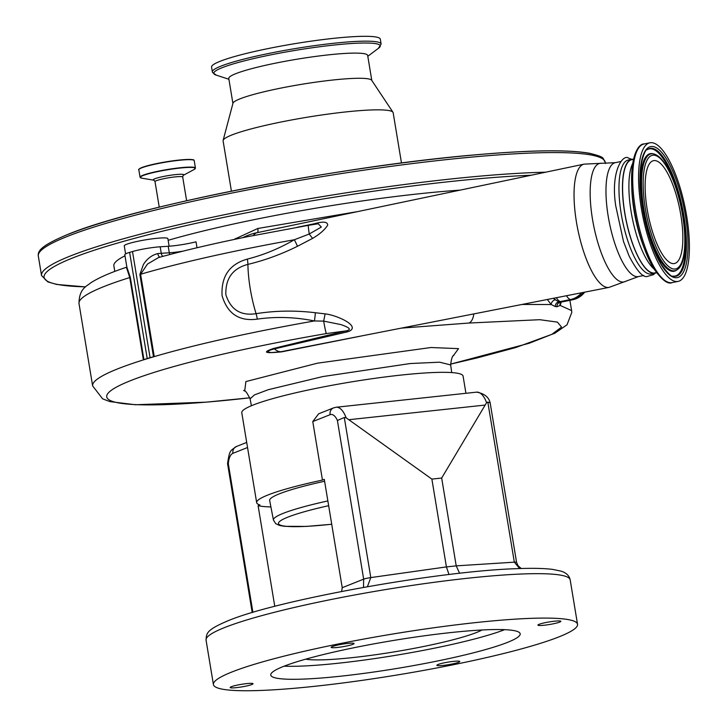 <?xml version="1.0" encoding="UTF-8"?>
<svg xmlns="http://www.w3.org/2000/svg" width="727" height="727" viewBox="0 0 727 727"><rect width="100%" height="100%" fill="white"/><g stroke="black" fill="none" stroke-linecap="round" stroke-linejoin="round"><path stroke-width="1.09" d="M143.392 359.883L129.76 277.55A4.417 0.491 170.6 0 0 130.306 277.35L126.871 267.154L124.808 254.695A19.893 2.217 -9.4 0 1 129.624 252.387L147.208 358.556A19.893 2.217 170.6 0 0 143.937 359.692A4.417 0.491 -9.4 0 1 143.392 359.883A250.833 27.962 -9.4 0 1 154.242 356.593A4.417 0.491 -9.4 0 1 153.497 356.793A19.893 2.217 170.6 0 0 150.071 357.711L132.496 251.542A19.893 2.217 -9.4 0 1 140.92 249.515A19.893 2.217 -9.4 0 1 160.185 246.798L168.219 246.28A22.101 2.463 170.6 0 0 196.017 241.818L196.999 247.753M296.952 227.333L313.964 223.834C323.07 221.235 327.641 221.671 327.686 225.161C324.724 229.823 319.698 234.23 312.61 238.383L297.47 246.28C281.231 254.323 264.71 260.357 247.907 264.383C232.722 268.39 225.37 278.486 225.852 294.662C230.641 309.693 240.719 316.036 256.068 313.673C275.342 310.611 295.107 310.302 315.364 312.728A13.259 1.527 -81.9 0 1 314.428 320.952C295.062 317.054 276.015 316.445 257.285 319.126C239.119 321.552 227.387 313.719 222.071 295.616C221.081 276.351 229.505 264.174 247.344 259.085C263.492 255.013 279.159 248.57 294.362 239.746L309.257 234.003L321.343 227.051L318.217 223.762M312.61 238.383A13.259 1.363 56.5 0 1 309.257 234.003A13.259 0.645 80.3 0 1 308.393 225.343L247.689 236.666C213.947 243.518 184.24 250.479 158.559 257.549L147.463 264.074L140.611 274.261L154.242 356.593M114.784 271.425L113.857 265.828A214.374 23.9 -9.4 0 1 124.989 255.795M168.155 240.301A214.374 23.9 -9.4 0 1 256.631 219.145A214.374 23.9 -9.4 0 1 459.927 190.138M233.84 239.528L257.803 228.478L356.494 211.784M125.598 253.887L124.272 245.862A22.101 2.463 -9.4 0 1 138.984 241.046A22.101 2.463 -9.4 0 1 167.873 238.638L169.127 246.226M401.486 163.002L393.162 112.74A86.195 9.605 170.6 0 0 392.98 112.276A86.195 9.605 170.6 0 0 324.442 114.593A86.195 9.605 170.6 0 0 231.722 135.031A86.195 9.605 170.6 0 0 223.125 140.393A86.195 9.605 170.6 0 0 223.098 140.893L231.422 191.156M392.98 112.276L371.688 80.279A70.392 7.843 170.6 0 0 315.709 82.16A70.392 7.843 170.6 0 0 239.992 98.854A70.392 7.843 170.6 0 0 232.967 103.243L223.125 140.393M371.806 80.452L367.662 55.461A70.392 7.843 170.6 0 0 313.246 56.742A70.392 7.843 170.6 0 0 235.821 73.663A70.392 7.843 170.6 0 0 228.778 78.452L232.913 103.443M367.798 56.288L378.712 48.1A84.368 9.406 170.6 0 0 323.479 46.264A84.368 9.406 170.6 0 0 222.217 67.666A84.368 9.406 170.6 0 0 215.946 75.045L228.914 79.279M212.357 71.964A85.532 9.533 170.6 0 1 220.917 66.148A85.532 9.533 170.6 0 1 314.991 45.583A85.532 9.533 170.6 0 1 381.121 44.029L380.312 39.176A85.532 9.533 170.6 0 0 314.191 40.73A85.532 9.533 170.6 0 0 220.108 61.295A85.532 9.533 170.6 0 0 211.557 67.111L212.475 72.418L216.355 75.172M236.102 239.056A4.417 1.499 53.6 0 0 235.757 238.429M315.364 312.728L325.105 313.882C337.546 315.218 362.573 326.886 347.706 331.785L274.397 348.896C267.018 350.777 266.127 352.013 271.707 352.586L281.085 351.704L609.108 287.374A62.867 19.202 -101.5 0 1 606.854 287.392A62.867 19.202 -101.5 0 1 577.138 226.006A62.867 19.202 -101.5 0 1 584.117 164.138L254.423 233.24A60.777 60.777 0 0 0 242.773 237.665M257.285 319.126A13.259 4.089 -100.8 0 0 256.068 313.673A60.777 18.566 -101.5 0 1 247.907 264.383A13.259 4.053 77.9 0 0 247.344 259.085M522.068 304.459L551.193 304.54L547.349 299.497M553.365 298.315L558.663 301.932L562.58 301.814A19.893 6.08 -101.5 0 1 561.862 301.814L571.931 299.778L570.522 299.533L560.444 301.578A41.993 4.68 -9.4 0 1 558.663 301.932A4.417 4.098 96.7 0 0 555.283 306.549L551.193 304.54A4.417 3.471 134.3 0 1 554.955 299.869M561.235 302.087L560.181 305.44L571.613 310.602L571.804 312.401L567.015 324.796L554.783 333.275L515.707 347.561L476.939 357.966L450.576 364.127L529.111 343.289L551.884 334.329L561.553 327.105L557.418 322.116L539.725 319.698L469.088 323.033L401.54 328.104M244.69 391.09L245.89 381.566L317.399 363.191L430.984 347.515L458.528 348.642L453.166 355.957M360.856 336.092L281.722 351.841C264.655 353.576 261.947 352.441 273.57 348.433L345.997 330.903C354.167 329.286 345.071 326.087 340.963 324.605L323.66 321.107L314.428 320.952A250.833 27.962 -9.4 0 0 92.638 385.901L102.625 398.841L109.868 401.595L135.431 404.748L206.195 402.158L249.824 397.805A238.729 26.608 170.6 0 1 106.842 395.388A238.729 26.608 170.6 0 1 265.728 344.889A238.729 26.608 170.6 0 1 326.323 333.584A13.259 0.645 -99.7 0 1 323.66 321.107A13.259 0.509 -77.9 0 0 325.105 313.882M454.066 355.094C452.458 355.448 451.322 358.738 450.667 364.945L439.653 362.191L410.228 363.536L322.797 376.568L268.227 389.708L254.423 394.925L250.079 398.869C246.962 392.489 244.808 389.727 243.59 390.581M560.453 302.459A4.417 3.989 29.4 0 0 560.181 305.44L556.891 306.739L555.283 306.549M129.624 252.387L132.496 251.542M153.497 356.793L139.866 274.461L143.401 264.519C147.072 258.712 151.879 255.068 157.814 253.587A19.893 2.217 -9.4 0 1 161.258 253.296L169.291 252.787A22.101 2.463 170.6 0 0 182.931 251.169M92.638 385.901L79.007 303.568A250.833 27.962 170.6 0 1 129.76 277.55L126.407 267.291M159.949 257.167A4.417 2.181 84.3 0 1 157.814 253.587M313.964 223.834A13.259 4.226 -101.6 0 1 313.346 224.516M297.47 246.28A13.259 0.963 62.5 0 0 294.362 239.746A250.833 27.962 170.6 0 0 246.071 248.934A250.833 27.962 170.6 0 0 140.611 274.261A4.417 0.491 -9.4 0 1 139.866 274.461M347.706 331.785A13.259 5.489 75.2 0 0 345.997 330.903L326.323 333.584M147.208 358.556L150.071 357.711M656.481 272.67A58.124 17.757 -101.5 0 1 654.918 273.243L651.41 273.952A58.124 17.757 -101.5 0 1 649.293 273.979A58.124 17.757 -101.5 0 1 621.812 217.173A58.124 17.757 -101.5 0 1 628.31 160.031L631.818 159.313A58.124 17.757 -101.5 0 1 633.481 159.231M654.918 273.243A58.124 17.757 -101.5 0 1 652.801 273.27A58.124 17.757 -101.5 0 1 625.32 216.464A58.124 17.757 -101.5 0 1 631.818 159.313L628.728 158.25C623.348 153.324 610.244 170.754 615.751 205.905L623.53 241.609L629.146 256.095C636.579 270.335 642.477 277.16 646.857 276.578L653.546 274.642L654.909 273.243M465.934 393.289L463.081 376.086A112.158 12.504 170.6 0 0 376.368 378.122A112.158 12.504 170.6 0 0 252.996 405.093A112.158 12.504 170.6 0 0 241.782 412.727L256.667 502.648A112.158 12.504 170.6 0 0 259.939 504.947L258.103 505.674A114.921 12.813 170.6 0 0 270.898 506.919M363.5 587.389L363.664 579.155L337.401 420.479A15.467 7.006 -96.1 0 0 330.103 414.681L312.774 421.569L322.461 480.074A112.158 12.504 170.6 0 0 267.881 495.014A112.158 12.504 170.6 0 0 256.667 502.648M312.774 421.569L318.635 413.817L333.529 407.892A6.634 5.861 -111.7 0 0 330.103 414.681M656.426 272.598L654.845 272.916A57.787 17.648 -101.5 0 1 641.087 261.993A57.787 17.648 -101.5 0 1 623.184 200.261A57.787 17.648 -101.5 0 1 631.881 159.64L633.462 159.322M274.77 606.327L258.103 505.674M331.73 524.267L306.485 526.412L284.421 526.312L279.622 525.457L275.715 523.658L273.434 520.05L269.672 500.521A98.981 11.032 -9.4 0 1 324.605 481.247M322.461 480.074L324.287 479.347L342.226 587.689L341.617 591.46M247.534 447.523L232.922 453.33A15.467 7.006 -96.1 0 0 228.333 463.853L227.551 463.608C229.714 449.132 230.477 451.058 236.348 446.542L246.698 442.425M333.529 407.892L336.128 407.247A22.101 10.005 83.9 0 1 346.107 417.78L344.298 417.507L370.797 577.583L367.417 586.689M337.401 420.479L344.298 417.507M346.107 417.78L431.874 479.102L441.671 478.048L486.581 402.685A22.101 10.005 -96.1 0 0 476.612 392.144L336.128 407.247M487.817 402.076L490.18 402.967L516.57 562.344A6.634 0.736 -9.4 0 0 514.325 562.162L487.817 402.076L486.581 402.685M661.197 268.036A70.719 21.601 78.5 0 0 678.046 281.413A70.719 21.601 78.5 0 0 688.678 231.704A70.719 21.601 78.5 0 0 666.777 156.16A70.719 21.601 78.5 0 0 649.938 142.792A70.719 21.601 78.5 0 0 639.297 192.501A70.719 21.601 78.5 0 0 661.197 268.036M559.072 636.834A184.54 20.574 170.6 0 0 577.529 624.275A184.54 20.574 170.6 0 0 434.864 627.628A184.54 20.574 170.6 0 0 231.877 672.002A184.54 20.574 170.6 0 0 213.42 684.552A184.54 20.574 170.6 0 0 356.085 681.208A184.54 20.574 170.6 0 0 559.072 636.834M539.071 624.32A11.605 1.29 170.6 0 0 537.907 625.111A11.605 1.29 170.6 0 0 546.886 624.902A11.605 1.29 170.6 0 0 559.645 622.112A11.605 1.29 170.6 0 0 560.808 621.321A11.605 1.29 170.6 0 0 551.838 621.53A11.605 1.29 170.6 0 0 539.071 624.32M438.045 664.496A11.605 1.29 170.6 0 0 436.882 665.287A11.605 1.29 170.6 0 0 445.86 665.078A11.605 1.29 170.6 0 0 458.619 662.288A11.605 1.29 170.6 0 0 459.782 661.497A11.605 1.29 170.6 0 0 450.813 661.706A11.605 1.29 170.6 0 0 438.045 664.496M231.304 686.724A11.605 1.29 170.6 0 0 230.141 687.515A11.605 1.29 170.6 0 0 239.119 687.306A11.605 1.29 170.6 0 0 251.878 684.516A11.605 1.29 170.6 0 0 253.041 683.725A11.605 1.29 170.6 0 0 244.072 683.934A11.605 1.29 170.6 0 0 231.304 686.724M332.33 646.539A11.605 1.29 170.6 0 0 331.167 647.33A11.605 1.29 170.6 0 0 340.145 647.121A11.605 1.29 170.6 0 0 352.904 644.331A11.605 1.29 170.6 0 0 354.067 643.54A11.605 1.29 170.6 0 0 345.098 643.749A11.605 1.29 170.6 0 0 332.33 646.539M342.226 587.689L363.664 579.155A6.634 0.736 -9.4 0 1 370.797 577.583L446.414 566.915L431.874 479.102M459.609 573.285L456.211 565.86L441.671 478.048M519.669 568.559L514.325 562.162L456.211 565.86L446.414 566.915L448.995 574.521M482.037 629.991A93.928 10.469 -9.4 0 1 476.594 632.463A93.928 10.469 -9.4 0 1 387.573 652.946A93.928 10.469 -9.4 0 1 305.658 659.189M661.915 253.614A52.489 16.03 78.5 0 0 674.42 263.537A52.489 16.03 78.5 0 0 682.317 226.651A52.489 16.03 78.5 0 0 666.059 170.581A52.489 16.03 78.5 0 0 653.555 160.658A52.489 16.03 78.5 0 0 645.658 197.553A52.489 16.03 78.5 0 0 661.915 253.614M507.546 642.368A126.416 14.095 170.6 0 0 520.187 633.771A126.416 14.095 170.6 0 0 422.46 636.061A126.416 14.095 170.6 0 0 283.403 666.459A126.416 14.095 170.6 0 0 270.762 675.065A126.416 14.095 170.6 0 0 368.489 672.766A126.416 14.095 170.6 0 0 507.546 642.368M284.157 666.168A126.416 14.095 170.6 0 0 395.624 655.318A126.416 14.095 170.6 0 0 504.638 629.664M193.782 160.176A27.78 3.099 170.6 0 0 171.508 161.003A27.78 3.099 170.6 0 0 141.847 167.555M141.729 167.601A27.78 3.099 170.6 0 0 139.093 169.237M138.83 169.773C138.085 169.691 139.075 168.955 141.783 167.573C151.007 164.375 163.62 161.848 179.633 160.004C196.608 158.677 193.655 160.376 194.209 160.603A28.071 3.126 170.6 0 0 172.508 161.112A28.071 3.126 170.6 0 0 141.638 167.864A28.071 3.126 170.6 0 0 138.83 169.773L140.057 177.206L141.783 178.16A27.88 3.108 170.6 0 1 143.074 175.543A27.88 3.108 170.6 0 1 177.861 168.31A27.88 3.108 170.6 0 1 194.109 169.5L195.436 168.037A28.071 3.126 170.6 0 0 173.735 168.546A28.071 3.126 170.6 0 0 142.865 175.298A28.071 3.126 170.6 0 0 140.057 177.206M194.109 169.5L183.24 175.371A15.485 1.727 170.6 0 0 173.944 174.789A15.485 1.727 170.6 0 0 154.796 178.787A15.485 1.727 170.6 0 0 153.96 180.223L155.015 181.641A14.031 1.563 170.6 0 1 156.423 180.687A14.031 1.563 170.6 0 1 174.943 176.925A14.031 1.563 170.6 0 1 182.704 177.052L183.149 175.425M531.183 175.225A285.093 31.779 170.6 0 0 72.6 257.985A285.093 31.779 170.6 0 0 85.559 286.847M545.568 172.208A287.301 32.024 170.6 0 0 70.283 256.031A287.301 32.024 170.6 0 0 41.548 275.569L47.864 281.912L56.806 284.457L85.504 286.901M38.322 256.077C37.531 250.924 41.321 245.444 68.193 234.267C135.767 206.105 341.199 166.074 475.394 154.842C530.392 150.035 568.541 149.526 589.842 153.324C606.373 157.541 602.11 157.941 605.209 162.23A287.301 32.024 170.6 0 0 383.084 167.437A287.301 32.024 170.6 0 0 67.057 236.529A287.301 32.024 170.6 0 0 38.322 256.077L41.548 275.569M601.402 158.113A285.093 31.779 170.6 0 0 371.479 167.11A285.093 31.779 170.6 0 0 68.656 234.149M169.854 254.514A4.417 2.944 86.4 0 1 169.291 252.787L168.219 246.28M253.296 235.539A60.777 18.566 -101.5 0 1 257.313 232.558A4.417 1.354 78.2 0 0 257.803 228.478M281.722 351.841A13.259 3.617 -101 0 0 281.085 351.704A60.777 18.566 -101.5 0 1 279.586 351.623A60.777 18.566 -101.5 0 1 274.397 348.896A13.259 4.48 78.1 0 0 273.57 348.433M643.786 275.506L638.415 276.587L625.638 281.313A60.495 18.475 -101.5 0 1 621.73 281.967A60.495 18.475 -101.5 0 1 592.614 219.954A60.495 18.475 -101.5 0 1 601.711 163.293L584.117 164.138M556.373 297.725A19.893 6.08 78.5 0 0 560.444 301.578M556.891 306.739A4.417 4.126 97.6 0 1 560.299 302.141A41.993 4.68 -9.4 0 1 561.862 301.814M160.185 246.798L161.258 253.296A4.417 2.944 86.4 0 0 162.893 256.367M473.777 313.937A13.259 7.588 84.5 0 1 469.088 323.033M566.487 295.744A19.893 6.08 78.5 0 0 570.522 299.533A19.893 18.811 99.6 0 0 581.5 292.79M562.58 301.814L572.658 299.769A19.893 6.08 -101.5 0 1 571.931 299.778A19.893 18.811 99.6 0 0 583.399 292.418M130.306 277.35L143.937 359.692M638.415 276.587A58.124 17.757 -101.5 0 1 636.298 276.614A58.124 17.757 -101.5 0 1 608.817 219.808A58.124 17.757 -101.5 0 1 615.315 162.666L601.711 163.293M632.654 163.575A57.787 17.648 78.5 0 0 647.393 260.711A57.787 17.648 78.5 0 0 654.027 268.99M232.922 453.33A6.634 5.861 -111.7 0 1 236.348 446.542M228.333 463.853L252.914 612.352M631.681 185.112C630.527 151.461 640.378 143.346 644.058 143.982A70.719 21.601 78.5 0 0 633.417 193.691A70.719 21.601 78.5 0 0 655.318 269.226A70.719 21.601 78.5 0 0 672.166 282.603C667.931 284.639 661.843 280.022 653.882 268.754L644.74 249.543A69.556 21.247 78.5 0 1 631.681 185.112L631.836 189.347A60.704 18.538 78.5 0 0 643.241 245.572L644.74 249.543A69.556 21.247 78.5 0 0 653.818 268.627M273.434 520.05A98.454 10.978 -9.4 0 1 327.868 500.93M349.333 419.661L484.764 405.103M206.059 640.142C206.504 633.19 206.195 630.045 227.951 620.794C276.805 600.202 436.991 571.304 515.479 568.714C531.273 568.041 543.614 568.269 552.52 569.386L560.79 571.077C566.097 572.622 569.223 575.548 570.177 579.855A184.54 20.574 170.6 0 0 427.512 583.208A184.54 20.574 170.6 0 0 224.525 627.583A184.54 20.574 170.6 0 0 206.059 640.142L213.42 684.552M328.649 505.692A94.037 10.487 170.6 0 0 278.486 523.522A94.037 10.487 170.6 0 0 331.721 524.231M661.352 264.982A66.857 20.42 78.5 0 0 687.869 250.997A66.857 20.42 78.5 0 0 666.623 159.213A66.857 20.42 78.5 0 0 640.114 173.199A66.857 20.42 78.5 0 0 661.352 264.982M673.166 276.178A65.23 19.929 78.5 0 0 686.088 234.53A65.23 19.929 78.5 0 0 665.559 160.703A65.23 19.929 78.5 0 0 647.484 149.508C644.894 148.19 637.27 168.064 640.905 195.345C644.14 223.425 650.91 246.435 661.207 264.392C667.84 273.397 671.821 277.332 673.166 276.178M672.766 276.069A64.876 19.811 78.5 0 0 685.125 233.94A64.876 19.811 78.5 0 0 664.76 161.149A64.876 19.811 78.5 0 0 647.157 149.762M653.673 153.906L652.828 153.715A59.996 18.32 78.5 0 0 640.95 192.019A59.996 18.32 78.5 0 0 659.834 259.912A59.996 18.32 78.5 0 0 676.455 270.217L677.155 269.708C692.322 260.593 683.489 192.637 666.132 165.629C662.124 158.977 657.971 155.069 653.673 153.906A59.632 18.211 78.5 0 0 641.868 191.983A59.632 18.211 78.5 0 0 660.634 259.475A59.632 18.211 78.5 0 0 677.155 269.708M661.697 257.985A58.006 17.721 78.5 0 0 684.707 245.844A58.006 17.721 78.5 0 0 666.277 166.219A58.006 17.721 78.5 0 0 643.277 178.351A58.006 17.721 78.5 0 0 661.697 257.985M194.209 160.603L195.436 168.037M154.079 180.241L141.783 178.16M186.621 200.725L182.704 177.052M605.209 162.23L605.418 163.539M381.121 44.029L378.367 48.355M278.096 228.196L279.395 227.924M451.721 372.578L450.667 364.945M561.117 302.114L560.462 302.441M569.904 300.324L571.613 310.602M79.007 303.568C78.979 288.083 87.722 285.775 90.412 283.057C98.436 277.832 110.477 272.561 126.543 267.236L126.843 266.736M308.393 225.343L318.253 223.752M625.638 281.313L609.108 287.374M572.658 299.769A19.893 19.893 0 0 0 584.644 292.181M620.685 161.576L615.315 162.666M251.406 405.748L250.079 398.869M252.214 612.57L227.551 463.617M490.143 402.84C488.835 397.124 484.327 393.552 476.612 392.144M672.166 282.603L678.046 281.413M570.177 579.855L577.529 624.275M521.232 568.505L518.042 565.742L516.57 562.344M644.058 143.982L649.938 142.792M159.24 207.15L155.015 181.641"/></g></svg>
